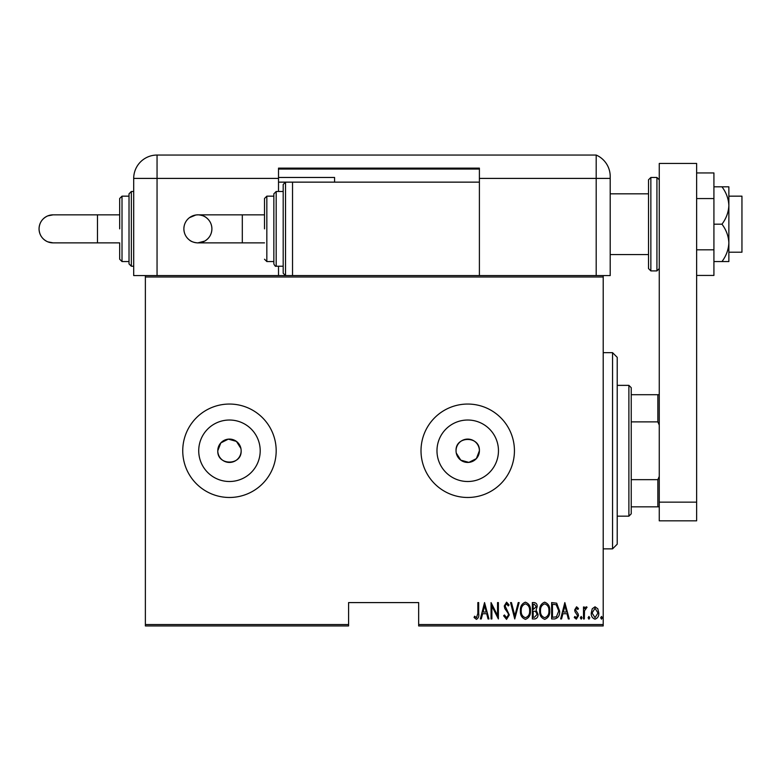 <?xml version="1.0" encoding="UTF-8"?>
<svg xmlns="http://www.w3.org/2000/svg" width="781" height="781" viewBox="0 0 781 781"><rect width="100%" height="100%" fill="white"/><g stroke="black" fill="none" stroke-linecap="round" stroke-linejoin="round"><path stroke-width="1.17" d="M241.144 450.764A11.676 11.676 0 0 0 229.468 439.088A11.676 11.676 0 0 0 217.782 450.764C217.059 465.827 241.866 465.837 241.144 450.764A11.676 11.676 0 0 1 229.468 462.44A11.676 11.676 0 0 1 217.782 450.764L220.818 442.915L228.325 439.137L236.428 441.382L240.919 448.489M456.27 453.039L460.761 460.146L468.864 462.391L476.381 458.603L479.397 450.764A11.676 11.676 0 0 0 467.721 439.088A11.676 11.676 0 0 0 456.045 450.764A11.676 11.676 0 0 0 467.721 462.44A11.676 11.676 0 0 0 479.397 450.764C480.13 435.72 455.333 435.671 456.045 450.764M498.463 450.764A30.742 30.742 0 0 0 467.721 420.022A30.742 30.742 0 0 0 436.979 450.764A30.742 30.742 0 0 0 467.721 481.506A30.742 30.742 0 0 0 498.463 450.764M260.2 450.764A30.742 30.742 0 0 0 229.468 420.022A30.742 30.742 0 0 0 198.725 450.764A30.742 30.742 0 0 0 229.468 481.506A30.742 30.742 0 0 0 260.2 450.764M276.181 450.764A46.714 46.714 0 0 0 229.468 404.05A46.714 46.714 0 0 0 182.744 450.764A46.714 46.714 0 0 0 229.468 497.477A46.714 46.714 0 0 0 276.181 450.764M514.435 450.764A46.714 46.714 0 0 0 467.721 404.05A46.714 46.714 0 0 0 421.008 450.764A46.714 46.714 0 0 0 467.721 497.477A46.714 46.714 0 0 0 514.435 450.764M603.205 624.556L603.205 625.952L418.665 625.952L418.665 624.556L603.205 624.556L603.205 276.982L145.373 276.982L145.373 275.576L603.205 275.576L603.205 276.982M145.373 624.556L348.59 624.556L348.59 625.952L145.373 625.952L145.373 276.982M592.252 608.77L595.024 606.788L597.797 608.76L598.802 613.007C598.978 616.141 597.719 618.191 595.024 619.157C592.33 618.201 591.071 616.15 591.256 613.007L592.252 608.77M583.495 618.942L583.495 606.993L584.334 606.993L584.334 608.76L586.228 606.788L587.058 607.198L584.51 610.83L584.334 618.942L583.495 618.942M576.563 606.788L578.467 608.487L577.872 609.512L576.534 608.253L575.529 609.863L578.125 613.856L578.467 615.701L576.339 619.157L574.269 617.537L574.845 616.434L576.319 617.693L577.628 615.77L575.021 611.767L574.689 609.922L576.563 606.788M554.647 618.942L551.63 618.942L551.63 602.59L556.677 603.186L559.596 610.976C559.997 615.282 558.337 617.937 554.647 618.942M532.349 618.942L532.349 602.59L534.184 602.59C536.313 602.942 537.308 604.299 537.172 606.652L536.088 610.127L538.002 614.305C538.148 616.775 537.123 618.327 534.936 618.942L532.349 618.942M514.738 618.942L510.549 602.59L511.457 602.59L514.845 615.799L518.223 602.59L519.14 602.59L514.738 618.942M491.884 618.942L491.054 618.942L491.054 602.59L497.546 615.487L497.546 602.59L498.385 602.59L498.385 618.942L491.884 606.085L491.884 618.942M477.845 613.475L477.845 602.59L478.685 602.59L478.685 613.632C479.173 616.316 478.421 618.22 476.42 619.362L474.067 617.478L474.584 616.219L476.478 617.693L477.845 613.475M418.665 624.556L418.665 602.59L348.59 602.59L348.59 624.556M484.552 602.59L488.955 618.942L488.037 618.942L486.7 613.71L482.619 613.71L481.272 618.942L480.354 618.942L484.552 602.59M506.547 619.362L503.628 615.789L504.448 614.959L506.566 617.693L508.451 614.92L508.109 613.31L504.79 608.477L504.253 605.988L506.576 602.18L509.075 604.943L508.294 605.949L506.469 603.85L505.092 605.919L509.29 614.94L506.547 619.362M520.4 610.84C520.117 606.554 521.767 603.664 525.369 602.18C529.049 603.567 530.748 606.437 530.455 610.762C530.738 615.057 529.069 617.917 525.447 619.362C521.815 617.956 520.126 615.116 520.4 610.84M539.681 610.84C539.398 606.554 541.057 603.664 544.65 602.18C548.34 603.567 550.039 606.437 549.746 610.762C550.029 615.057 548.36 617.917 544.728 619.362C541.096 617.956 539.417 615.116 539.681 610.84M564.839 602.59L569.242 618.942L568.324 618.942L566.986 613.71L562.906 613.71L561.559 618.942L560.651 618.942L564.839 602.59M580.351 617.791L581.191 616.434L582.03 617.791L581.191 619.157L580.351 617.791M588.103 617.791L588.942 616.434L589.782 617.791L588.942 619.157L588.103 617.791M600.687 617.791L601.526 616.434L602.366 617.791L601.526 619.157L600.687 617.791M486.27 612.031L484.659 605.744L483.048 612.031L486.27 612.031M529.625 610.762C529.821 607.276 528.415 604.972 525.408 603.85C522.411 605.011 521.025 607.335 521.239 610.84C521.034 614.305 522.43 616.59 525.408 617.693C528.434 616.59 529.84 614.276 529.625 610.762M534.331 604.269L533.189 604.269L533.189 609.512L536.332 606.681L534.331 604.269M533.745 611.191L533.189 611.191L533.189 617.273L534.429 617.273L537.172 614.305L535.512 611.386L533.745 611.191M548.906 610.762C549.111 607.276 547.706 604.972 544.699 603.85C541.702 605.011 540.306 607.335 540.52 610.84C540.325 614.305 541.711 616.59 544.699 617.693C547.725 616.59 549.131 614.276 548.906 610.762M552.47 604.269L552.47 617.273L556.404 616.853L558.757 610.976L556.179 604.728L552.47 604.269M566.557 612.031L564.946 605.744L563.335 612.031L566.557 612.031M597.963 613.017L595.024 608.253L592.086 613.017L595.024 617.693L597.963 613.017M612.548 352.661L617.215 357.327L617.215 544.201L612.548 548.867L612.548 352.661L603.205 352.661M628.89 385.365L631.233 387.698L631.233 513.83L628.89 516.173L628.89 385.365L617.215 385.365M631.233 394.708L659.262 394.708M631.233 479.661L657.856 479.661L659.262 476.459M659.262 425.079L657.856 421.877L657.856 394.708M631.233 421.877L657.856 421.877M659.262 506.83L657.856 506.83L657.856 479.661M631.233 506.83L657.856 506.83M728.868 196.158L741.95 196.158L741.95 252.214L728.868 252.214M648.513 224.186L648.513 179.806L650.856 177.472L650.856 270.909L648.513 268.566L648.513 224.186M659.262 520.839L659.262 163.454L696.632 163.454L696.632 520.839L659.262 520.839M659.262 502.154L696.632 502.154M696.632 198.559L713.922 198.559L713.922 172.943L696.632 172.943M713.922 198.559L713.922 249.813L696.632 249.813M713.922 249.813L713.922 275.439L696.632 275.439M721.976 186.815C726.242 192.526 728.536 198.755 728.868 205.501L728.868 186.815L713.922 186.815M721.976 224.186C726.232 229.868 728.527 236.096 728.868 242.871L728.868 205.501C728.536 212.247 726.242 218.475 721.976 224.186L713.922 224.186M721.976 261.557L728.868 261.557L728.868 242.871C728.536 249.617 726.242 255.846 721.976 261.557L713.922 261.557M145.373 275.576L133.697 275.576L133.697 178.41A23.362 23.362 0 0 1 157.049 155.048L596.196 155.048L596.196 178.41L610.205 178.41L610.205 176.457L610.205 275.576L603.205 275.576M610.205 176.457A23.362 23.362 0 0 0 609.776 171.996A23.362 23.362 0 0 1 610.205 176.457C609.326 168.491 609.326 168.491 610.205 176.457C609.326 168.491 609.326 168.491 610.205 176.457A23.362 23.362 0 0 0 596.196 155.048L596.196 275.576L596.196 178.41L479.397 178.41L479.397 168.13L278.514 168.13L278.514 191.482L283.191 191.482L283.191 184.482L283.191 228.862L283.191 191.482L276.181 191.482L276.181 266.233L283.191 266.233L283.191 273.243L283.191 228.862L283.191 266.233M596.196 155.048A23.362 23.362 0 0 1 609.776 171.986A23.362 23.362 0 0 0 596.196 155.048M278.514 266.233L278.514 275.576M278.514 169.057L479.397 169.057M278.514 177.472L334.58 177.472L334.58 182.139M479.397 275.576L479.397 178.41M264.505 228.862L264.505 198.491L264.505 214.843L197.886 214.843L195.836 215L189.412 217.694C185.829 220.554 183.974 224.274 183.877 228.862A14.019 14.019 -90 0 1 197.886 214.843A14.019 14.019 -90 0 1 211.905 228.862A14.019 14.019 -90 0 1 197.886 242.871A14.019 14.019 -90 0 1 183.877 228.862C183.984 233.47 185.849 237.209 189.471 240.07C192.37 242.901 199.76 243.057 197.886 242.871L204.71 241.104C209.347 238.264 211.739 234.183 211.905 228.862C211.797 224.245 209.923 220.506 206.301 217.655C203.411 214.814 196.011 214.658 197.886 214.843M264.505 242.871L197.886 242.871M273.848 228.862L273.848 193.825L273.848 196.158L266.838 196.158L266.838 261.557L273.848 261.557L273.848 263.9L273.848 228.862M479.397 182.139L292.533 182.139L292.533 275.576M53.069 242.871L47.7 241.807C42.213 239.23 39.323 234.915 39.05 228.862C39.323 222.8 42.213 218.485 47.7 215.907L53.069 214.843A14.019 14.019 -90 0 0 39.05 228.862A14.019 14.019 -90 0 0 53.069 242.871L119.678 242.871L119.678 259.224L119.678 242.871M119.678 214.843L97.479 214.843L97.479 242.871M129.021 263.9L129.021 193.825L131.354 191.482L131.354 266.233L129.021 263.9M278.514 182.139L292.533 182.139L285.524 182.139L285.524 275.576L283.191 273.243M119.678 228.862L119.678 198.491L122.012 196.158L122.012 261.557L119.678 259.224M650.856 270.909L656.928 270.909L656.928 177.472L659.262 179.806M278.514 178.41L157.049 178.41L157.049 275.576M157.049 155.048L157.049 178.41L133.697 178.41M242.305 214.843L242.305 242.871M612.548 548.867L603.205 548.867M628.89 516.173L617.215 516.173M648.513 193.825L610.205 193.825M648.513 254.557L610.205 254.557M656.928 177.472L650.856 177.472M656.928 270.909L659.262 268.566M285.524 182.139L283.191 184.482M276.181 191.482L273.848 193.825M266.838 196.158L264.505 198.491M266.838 261.557L264.505 259.224M276.181 266.233C275.605 266.702 274.834 265.921 273.848 263.9M122.012 261.557L129.021 261.557M131.354 266.233L133.697 266.233M131.354 191.482L133.697 191.482M122.012 196.158L129.021 196.158M97.479 214.843L53.069 214.843"/></g></svg>
